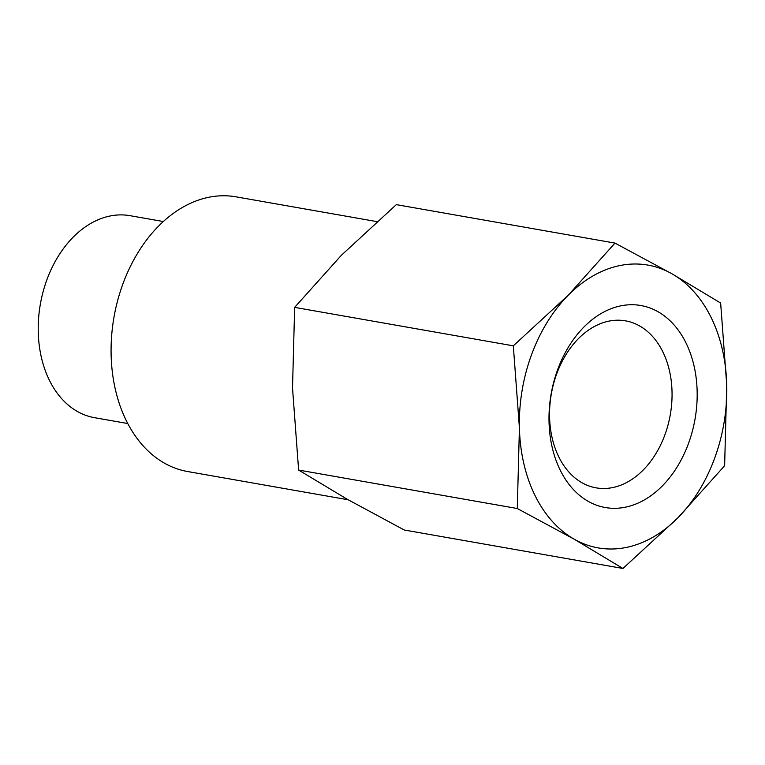 <?xml version="1.0" encoding="UTF-8"?>
<svg xmlns="http://www.w3.org/2000/svg" width="765" height="765" viewBox="0 0 765 765"><rect width="100%" height="100%" fill="white"/><g stroke="black" fill="none" stroke-linecap="round" stroke-linejoin="round"><path stroke-width="1.15" d="M622.94 568.471L574.228 539.22L517.293 508.515L519.416 427.903L513.315 345.828L568.271 295.185L614.993 243.098L671.938 273.793L720.649 303.045L726.75 385.111L724.627 465.732L677.895 517.819L622.94 568.471L404.274 530.011L347.339 499.315L298.627 470.064L517.293 508.515M677.895 517.819A143.571 102.242 -80 0 1 574.228 539.22A143.571 102.242 -80 0 1 519.416 427.903A143.571 102.242 -80 0 1 568.271 295.185A143.571 102.242 -80 0 1 671.938 273.793A143.571 102.242 -80 0 1 726.75 385.111A143.571 102.242 -80 0 1 677.895 517.819M614.993 243.098L396.327 204.638L341.372 255.29L294.649 307.377L292.517 387.998L298.627 470.064M549.031 421.783A102.548 73.029 -80 0 1 657.977 311.709A102.548 73.029 -80 0 1 662.241 486.014A102.548 73.029 -80 0 1 549.031 421.783M348.123 499.765L187.683 471.546A139.469 99.326 -80 0 1 111.126 354.97A139.469 99.326 -80 0 1 235.993 196.825L376.916 221.611M127.774 423.533L94.535 417.69A102.548 73.029 -80 0 1 38.25 331.962A102.548 73.029 -80 0 1 130.06 215.682L163.299 221.525M549.576 416.982A84.791 60.387 -80 0 1 625.483 320.841A84.791 60.387 -80 0 1 670.274 414.802A84.791 60.387 -80 0 1 596.117 487.85A84.791 60.387 -80 0 1 549.576 416.982M294.649 307.377L513.315 345.828"/></g></svg>
